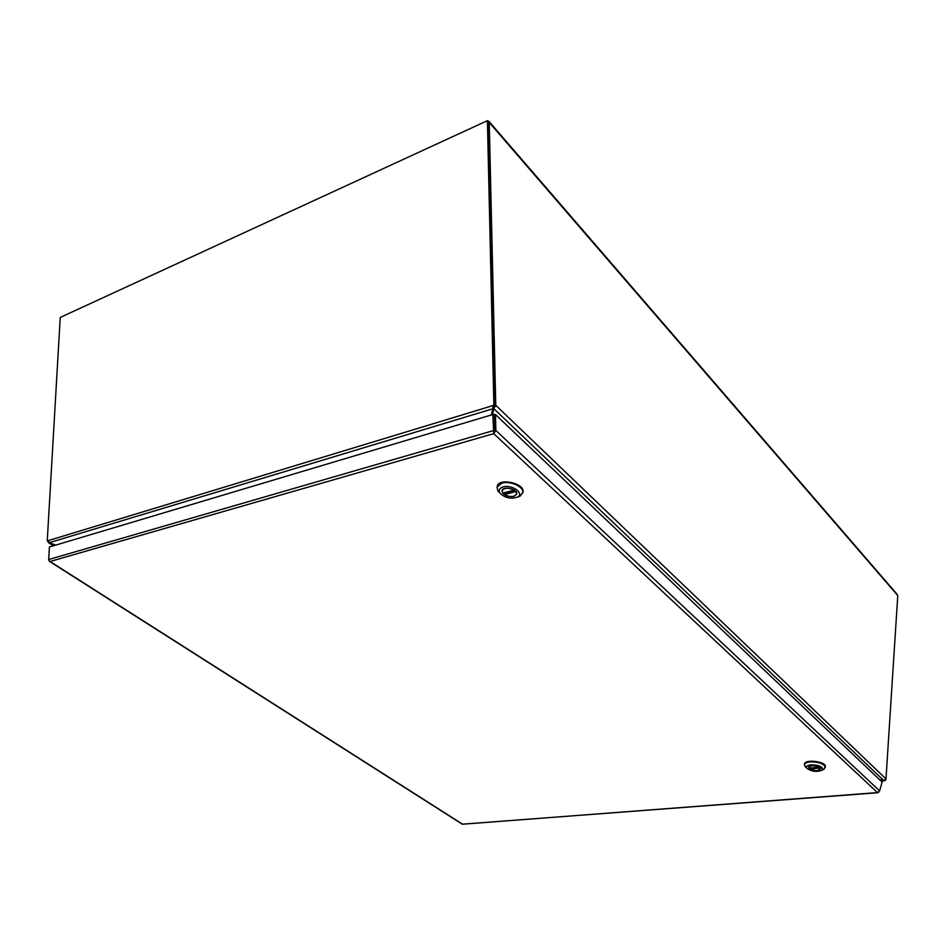 <?xml version="1.0" encoding="UTF-8"?>
<svg xmlns="http://www.w3.org/2000/svg" width="945" height="945" viewBox="0 0 945 945"><rect width="100%" height="100%" fill="white"/><g stroke="black" fill="none" stroke-linecap="round" stroke-linejoin="round"><path stroke-width="1.42" d="M493.136 405.322L495.038 405.582L492.794 408.795L492.971 405.582L494.306 405.807L492.593 414.607M47.711 540.977L53.652 545.726M55.601 545.147L48.573 542.713L48.018 541.686M880.846 780.877L883.835 780.629L879.488 779.59L883.847 780.629L885.725 778.975M885.642 779.271L885.725 780.05L883.858 780.641L493.751 408.606L495.771 405.31L885.76 778.727M885.937 779.554L897.75 595.964L897.029 594.204L488.884 121.303L489.238 122.46L488.541 122.779M487.915 120.995L488.872 121.303M495.038 405.535L495.771 405.31L489.238 122.46L897.478 595.244M494.129 406.078L492.971 405.582L47.675 540.776M493.042 407.767L493.432 406.929M491.353 414.973L492.794 408.795L49.152 542.725L55.814 545.088M493.077 407.638L491.376 414.961M47.25 540.871L60.244 317.437L487.407 120.665L493.869 405.098M487.407 120.665L488.518 121.397L495.038 405.582M494.329 431.215L493.999 415.009L494.389 430.861L495.853 430.447L493.739 433.637L50.061 561.495L462.601 824.205L877.468 792.595L493.739 433.637L492.841 414.524L495.487 414.583L882.098 782.07L879.641 790.918L877.468 792.595L878.803 792.17M493.739 433.637L494.389 430.861M494.365 431.133L493.195 430.672L48.679 559.523L49.542 561.413L462.247 824.182L877.917 792.737M879.641 790.918L495.853 430.447L495.487 414.583M49.022 560.527L49.542 561.413M48.679 559.523L49.4 547.001L492.841 414.524M522.916 492.18C525.574 483.497 498.617 477.355 497.212 486.321C498.617 477.355 525.574 483.497 522.916 492.18L520.211 496.042L517.541 497.082L520.211 496.042L522.916 492.18M499.94 493.089L497.956 490.963L497.023 487.1L502.078 483.06C510.548 480.509 524.581 487.266 522.739 492.959C524.581 487.266 510.548 480.509 502.078 483.06L497.023 487.1L497.956 490.963L499.94 493.089C498.287 490.195 499.373 488.14 503.212 486.911C512.025 484.277 524.747 493.444 517.482 497.105C510.82 499.314 504.984 497.98 499.964 493.101C498.287 490.195 499.373 488.14 503.212 486.911C512.025 484.277 524.747 493.444 517.482 497.105C510.82 499.314 504.984 497.98 499.964 493.101L497.956 490.963L499.964 493.101M513.773 496.444L516.738 494.093C518.273 489.108 502.752 485.576 501.937 490.727C502.917 494.991 506.863 496.893 513.773 496.444L516.738 494.093C518.273 489.108 502.752 485.576 501.937 490.727C502.917 494.991 506.863 496.893 513.773 496.444M502.953 493.03L514.21 490.171C508.363 487.419 504.311 487.62 502.078 490.762L502.716 493.089M515.875 491.471L504.5 494.684C510.335 497.424 514.375 497.212 516.608 494.07L515.982 491.778M504.5 494.684L504.63 492.699M825.398 766.667C826.379 761.446 804.419 758.823 804.467 764.151L804.467 764.162C804.419 758.823 826.379 761.446 825.398 766.667L823.65 769.289L825.398 766.667M805.707 767.127L804.396 764.824C804.691 763.253 806.617 762.272 810.172 761.883C818.866 761.847 823.922 763.666 825.339 767.34C823.922 763.666 818.866 761.847 810.172 761.883C806.617 762.272 804.691 763.253 804.396 764.824L805.707 767.127M810.987 764.812C819.504 765.084 823.272 766.867 822.292 770.163C816.882 772.278 811.731 771.663 806.853 768.285C805.79 766.478 807.172 765.308 810.987 764.812C819.504 765.084 823.272 766.867 822.292 770.163C816.882 772.278 811.731 771.663 806.853 768.285C805.79 766.478 807.172 765.308 810.987 764.812M817.342 770.541L820.697 768.84C821.264 765.852 808.625 764.328 808.648 767.387C809.452 769.49 812.346 770.541 817.342 770.541L820.697 768.84C821.264 765.852 808.625 764.328 808.648 767.387C809.452 769.49 812.346 770.541 817.342 770.541M809.026 768.096L819.339 767.175C814.247 765.178 810.716 765.261 808.755 767.399L808.955 768.108L819.469 767.186M820.343 767.907L810.019 769.065C815.098 771.061 818.618 770.978 820.579 768.828L820.402 768.143M810.019 769.065L809.924 768.049M494.117 407.118L495.629 406.066M494.105 432.137L495.841 430.542M515.71 491.294L504.287 494.188M820.201 767.753L809.865 768.687M53.369 545.82L48.573 542.713M884.485 780.771L881.024 781.043M517.482 497.105L520.211 496.042L517.482 497.105M502.256 490.006L502.078 490.762M516.773 493.302L516.608 494.07M502.834 493.16L514.387 490.219M822.292 770.163L824.548 768.698L822.292 770.163M806.853 768.285L804.916 766.324L806.853 768.285"/></g></svg>
